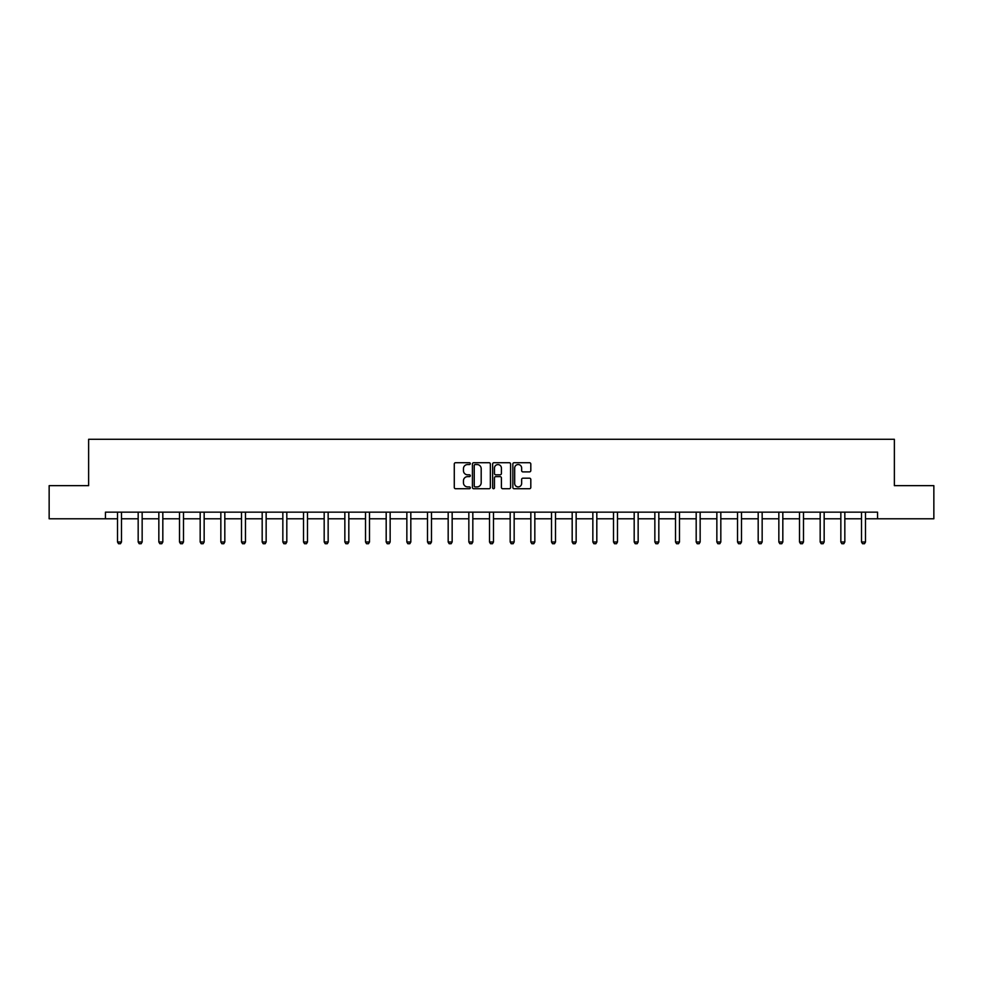 <?xml version="1.0" encoding="UTF-8"?>
<svg xmlns="http://www.w3.org/2000/svg" width="983" height="983" viewBox="0 0 983 983"><rect width="100%" height="100%" fill="white"/><g stroke="black" fill="none" stroke-linecap="round" stroke-linejoin="round"><path stroke-width="1.47" d="M470.304 463.632A0.909 0.909 0 0 0 469.395 462.723L455.571 462.723A1.302 1.302 0 0 0 454.281 464.013L454.281 487.421A1.302 1.302 0 0 0 455.571 488.723L469.395 488.723A0.909 0.909 0 0 0 470.304 487.814A0.909 0.909 0 0 0 469.395 486.904L467.601 486.904A4.165 4.165 0 0 1 463.448 482.739L463.448 480.798A4.165 4.165 0 0 1 467.601 476.632L469.395 476.632A0.909 0.909 0 0 0 470.304 475.723A0.909 0.909 0 0 0 469.395 474.814L467.601 474.814A4.165 4.165 0 0 1 463.448 470.648L463.448 468.694A4.165 4.165 0 0 1 467.601 464.541L469.395 464.541A0.909 0.909 0 0 0 470.304 463.632M529.505 471.889A1.302 1.302 0 0 0 530.808 470.587L530.808 464.013A1.302 1.302 0 0 0 529.505 462.723L514.158 462.723A1.302 1.302 0 0 0 512.856 464.013L512.856 487.421A1.302 1.302 0 0 0 514.158 488.723L529.505 488.723A1.302 1.302 0 0 0 530.808 487.421L530.808 479.495A1.302 1.302 0 0 0 529.505 478.193L522.931 478.193A1.302 1.302 0 0 0 521.641 479.495L521.641 483.427A3.477 3.477 0 0 1 518.164 486.904A3.477 3.477 0 0 1 514.674 483.427L514.674 468.019A3.477 3.477 0 0 1 518.164 464.541A3.477 3.477 0 0 1 521.641 468.019L521.641 470.587A1.302 1.302 0 0 0 522.931 471.889L529.505 471.889M105.451 518.778L49.15 518.778L49.15 485.663L88.63 485.663L88.63 439.29L894.37 439.29L894.37 485.663L933.85 485.663L933.85 518.778L877.549 518.778L877.549 512.155L105.451 512.155L105.451 518.778L117.505 518.778M490.357 464.013A1.302 1.302 0 0 0 489.067 462.723L473.72 462.723A1.302 1.302 0 0 0 472.418 464.013L472.418 487.421A1.302 1.302 0 0 0 473.72 488.723L489.067 488.723A1.302 1.302 0 0 0 490.357 487.421L490.357 464.013M493.933 462.723L509.28 462.723A1.302 1.302 0 0 1 510.582 464.013L510.582 487.421A1.302 1.302 0 0 1 509.28 488.723L502.718 488.723A1.302 1.302 0 0 1 501.416 487.421L501.416 477.935A1.302 1.302 0 0 0 500.114 476.632L495.764 476.632A1.302 1.302 0 0 0 494.461 477.935L494.461 487.814A0.909 0.909 0 0 1 493.552 488.723A0.909 0.909 0 0 1 492.643 487.814L492.643 464.013A1.302 1.302 0 0 1 493.933 462.723M121.487 518.778L138.173 518.778M142.154 518.778L158.841 518.778M162.822 518.778L179.508 518.778M183.489 518.778L200.176 518.778M204.157 518.778L220.843 518.778M224.812 518.778L241.511 518.778M245.48 518.778L262.178 518.778M266.147 518.778L282.846 518.778M286.815 518.778L303.514 518.778M307.482 518.778L324.181 518.778M328.15 518.778L344.849 518.778M348.818 518.778L365.516 518.778M369.485 518.778L386.184 518.778M390.153 518.778L406.851 518.778M410.82 518.778L427.507 518.778M431.488 518.778L448.174 518.778M452.155 518.778L468.842 518.778M472.823 518.778L489.509 518.778M493.491 518.778L510.177 518.778M514.158 518.778L530.845 518.778M534.826 518.778L551.512 518.778M555.493 518.778L572.18 518.778M576.149 518.778L592.847 518.778M596.816 518.778L613.515 518.778M617.484 518.778L634.182 518.778M638.151 518.778L654.85 518.778M658.819 518.778L675.518 518.778M679.486 518.778L696.185 518.778M700.154 518.778L716.853 518.778M720.822 518.778L737.52 518.778M741.489 518.778L758.188 518.778M762.157 518.778L778.843 518.778M782.824 518.778L799.511 518.778M803.492 518.778L820.178 518.778M824.159 518.778L840.846 518.778M844.827 518.778L861.513 518.778M865.495 518.778L877.549 518.778M475.145 464.541A0.909 0.909 0 0 0 474.236 465.451L474.236 485.995A0.909 0.909 0 0 0 475.145 486.904L477.038 486.904A4.165 4.165 0 0 0 481.191 482.739L481.191 468.694A4.165 4.165 0 0 0 477.038 464.541L475.145 464.541M501.416 468.08A3.477 3.477 0 0 0 497.939 464.603A3.477 3.477 0 0 0 494.461 468.08L494.461 473.511A1.302 1.302 0 0 0 495.764 474.814L500.114 474.814A1.302 1.302 0 0 0 501.416 473.511L501.416 468.08M121.634 512.155L121.548 512.438A1.327 1.327 0 0 0 121.487 512.843L121.487 541.989L120.491 543.71L118.501 543.71L117.505 541.989L117.505 512.843A1.327 1.327 0 0 0 117.444 512.438L117.358 512.155M117.505 541.989L121.487 541.989M142.302 512.155L142.216 512.438A1.327 1.327 0 0 0 142.154 512.843L142.154 541.989L141.159 543.71L139.168 543.71L138.173 541.989L138.173 512.843A1.327 1.327 0 0 0 138.112 512.438L138.025 512.155M138.173 541.989L142.154 541.989M162.969 512.155L162.883 512.438A1.327 1.327 0 0 0 162.822 512.843L162.822 541.989L161.826 543.71L159.836 543.71L158.841 541.989L158.841 512.843A1.327 1.327 0 0 0 158.779 512.438L158.693 512.155M158.841 541.989L162.822 541.989M183.637 512.155L183.551 512.438A1.327 1.327 0 0 0 183.489 512.843L183.489 541.989L182.494 543.71L180.503 543.71L179.508 541.989L179.508 512.843A1.327 1.327 0 0 0 179.447 512.438L179.361 512.155M179.508 541.989L183.489 541.989M204.304 512.155L204.218 512.438A1.327 1.327 0 0 0 204.157 512.843L204.157 541.989L203.162 543.71L201.171 543.71L200.176 541.989L200.176 512.843A1.327 1.327 0 0 0 200.114 512.438L200.028 512.155M200.176 541.989L204.157 541.989M224.972 512.155L224.886 512.438A1.327 1.327 0 0 0 224.812 512.843L224.812 541.989L223.829 543.71L221.839 543.71L220.843 541.989L220.843 512.843A1.327 1.327 0 0 0 220.782 512.438L220.696 512.155M220.843 541.989L224.812 541.989M245.639 512.155L245.553 512.438A1.327 1.327 0 0 0 245.48 512.843L245.48 541.989L244.497 543.71L242.506 543.71L241.511 541.989L241.511 512.843A1.327 1.327 0 0 0 241.449 512.438L241.351 512.155M241.511 541.989L245.48 541.989M266.307 512.155L266.209 512.438A1.327 1.327 0 0 0 266.147 512.843L266.147 541.989L265.164 543.71L263.174 543.71L262.178 541.989L262.178 512.843A1.327 1.327 0 0 0 262.117 512.438L262.019 512.155M262.178 541.989L266.147 541.989M286.975 512.155L286.876 512.438A1.327 1.327 0 0 0 286.815 512.843L286.815 541.989L285.82 543.71L283.841 543.71L282.846 541.989L282.846 512.843A1.327 1.327 0 0 0 282.785 512.438L282.686 512.155M282.846 541.989L286.815 541.989M307.642 512.155L307.544 512.438A1.327 1.327 0 0 0 307.482 512.843L307.482 541.989L306.487 543.71L304.509 543.71L303.514 541.989L303.514 512.843A1.327 1.327 0 0 0 303.452 512.438L303.354 512.155M303.514 541.989L307.482 541.989M328.31 512.155L328.211 512.438A1.327 1.327 0 0 0 328.15 512.843L328.15 541.989L327.155 543.71L325.176 543.71L324.181 541.989L324.181 512.843A1.327 1.327 0 0 0 324.12 512.438L324.021 512.155M324.181 541.989L328.15 541.989M348.977 512.155L348.879 512.438A1.327 1.327 0 0 0 348.818 512.843L348.818 541.989L347.822 543.71L345.844 543.71L344.849 541.989L344.849 512.843A1.327 1.327 0 0 0 344.787 512.438L344.689 512.155M344.849 541.989L348.818 541.989M369.645 512.155L369.547 512.438A1.327 1.327 0 0 0 369.485 512.843L369.485 541.989L368.49 543.71L366.499 543.71L365.516 541.989L365.516 512.843A1.327 1.327 0 0 0 365.455 512.438L365.357 512.155M365.516 541.989L369.485 541.989M390.312 512.155L390.214 512.438A1.327 1.327 0 0 0 390.153 512.843L390.153 541.989L389.157 543.71L387.167 543.71L386.184 541.989L386.184 512.843A1.327 1.327 0 0 0 386.122 512.438L386.024 512.155M386.184 541.989L390.153 541.989M410.968 512.155L410.882 512.438A1.327 1.327 0 0 0 410.82 512.843L410.82 541.989L409.825 543.71L407.834 543.71L406.851 541.989L406.851 512.843A1.327 1.327 0 0 0 406.778 512.438L406.692 512.155M406.851 541.989L410.82 541.989M431.635 512.155L431.549 512.438A1.327 1.327 0 0 0 431.488 512.843L431.488 541.989L430.493 543.71L428.502 543.71L427.507 541.989L427.507 512.843A1.327 1.327 0 0 0 427.445 512.438L427.359 512.155M427.507 541.989L431.488 541.989M452.303 512.155L452.217 512.438A1.327 1.327 0 0 0 452.155 512.843L452.155 541.989L451.16 543.71L449.17 543.71L448.174 541.989L448.174 512.843A1.327 1.327 0 0 0 448.113 512.438L448.027 512.155M448.174 541.989L452.155 541.989M472.97 512.155L472.884 512.438A1.327 1.327 0 0 0 472.823 512.843L472.823 541.989L471.828 543.71L469.837 543.71L468.842 541.989L468.842 512.843A1.327 1.327 0 0 0 468.78 512.438L468.694 512.155M468.842 541.989L472.823 541.989M493.638 512.155L493.552 512.438A1.327 1.327 0 0 0 493.491 512.843L493.491 541.989L492.495 543.71L490.505 543.71L489.509 541.989L489.509 512.843A1.327 1.327 0 0 0 489.448 512.438L489.362 512.155M489.509 541.989L493.491 541.989M514.306 512.155L514.22 512.438A1.327 1.327 0 0 0 514.158 512.843L514.158 541.989L513.163 543.71L511.172 543.71L510.177 541.989L510.177 512.843A1.327 1.327 0 0 0 510.116 512.438L510.03 512.155M510.177 541.989L514.158 541.989M534.973 512.155L534.887 512.438A1.327 1.327 0 0 0 534.826 512.843L534.826 541.989L533.83 543.71L531.84 543.71L530.845 541.989L530.845 512.843A1.327 1.327 0 0 0 530.783 512.438L530.697 512.155M530.845 541.989L534.826 541.989M555.641 512.155L555.555 512.438A1.327 1.327 0 0 0 555.493 512.843L555.493 541.989L554.498 543.71L552.507 543.71L551.512 541.989L551.512 512.843A1.327 1.327 0 0 0 551.451 512.438L551.365 512.155M551.512 541.989L555.493 541.989M576.308 512.155L576.222 512.438A1.327 1.327 0 0 0 576.149 512.843L576.149 541.989L575.166 543.71L573.175 543.71L572.18 541.989L572.18 512.843A1.327 1.327 0 0 0 572.118 512.438L572.032 512.155M572.18 541.989L576.149 541.989M596.976 512.155L596.878 512.438A1.327 1.327 0 0 0 596.816 512.843L596.816 541.989L595.833 543.71L593.843 543.71L592.847 541.989L592.847 512.843A1.327 1.327 0 0 0 592.786 512.438L592.688 512.155M592.847 541.989L596.816 541.989M617.643 512.155L617.545 512.438A1.327 1.327 0 0 0 617.484 512.843L617.484 541.989L616.501 543.71L614.51 543.71L613.515 541.989L613.515 512.843A1.327 1.327 0 0 0 613.453 512.438L613.355 512.155M613.515 541.989L617.484 541.989M638.311 512.155L638.213 512.438A1.327 1.327 0 0 0 638.151 512.843L638.151 541.989L637.156 543.71L635.178 543.71L634.182 541.989L634.182 512.843A1.327 1.327 0 0 0 634.121 512.438L634.023 512.155M634.182 541.989L638.151 541.989M658.979 512.155L658.88 512.438A1.327 1.327 0 0 0 658.819 512.843L658.819 541.989L657.824 543.71L655.845 543.71L654.85 541.989L654.85 512.843A1.327 1.327 0 0 0 654.789 512.438L654.69 512.155M654.85 541.989L658.819 541.989M679.646 512.155L679.548 512.438A1.327 1.327 0 0 0 679.486 512.843L679.486 541.989L678.491 543.71L676.513 543.71L675.518 541.989L675.518 512.843A1.327 1.327 0 0 0 675.456 512.438L675.358 512.155M675.518 541.989L679.486 541.989M700.314 512.155L700.215 512.438A1.327 1.327 0 0 0 700.154 512.843L700.154 541.989L699.159 543.71L697.18 543.71L696.185 541.989L696.185 512.843A1.327 1.327 0 0 0 696.124 512.438L696.025 512.155M696.185 541.989L700.154 541.989M720.981 512.155L720.883 512.438A1.327 1.327 0 0 0 720.822 512.843L720.822 541.989L719.826 543.71L717.836 543.71L716.853 541.989L716.853 512.843A1.327 1.327 0 0 0 716.791 512.438L716.693 512.155M716.853 541.989L720.822 541.989M741.649 512.155L741.551 512.438A1.327 1.327 0 0 0 741.489 512.843L741.489 541.989L740.494 543.71L738.503 543.71L737.52 541.989L737.52 512.843A1.327 1.327 0 0 0 737.447 512.438L737.361 512.155M737.52 541.989L741.489 541.989M762.304 512.155L762.218 512.438A1.327 1.327 0 0 0 762.157 512.843L762.157 541.989L761.161 543.71L759.171 543.71L758.188 541.989L758.188 512.843A1.327 1.327 0 0 0 758.114 512.438L758.028 512.155M758.188 541.989L762.157 541.989M782.972 512.155L782.886 512.438A1.327 1.327 0 0 0 782.824 512.843L782.824 541.989L781.829 543.71L779.838 543.71L778.843 541.989L778.843 512.843A1.327 1.327 0 0 0 778.782 512.438L778.696 512.155M778.843 541.989L782.824 541.989M803.639 512.155L803.553 512.438A1.327 1.327 0 0 0 803.492 512.843L803.492 541.989L802.497 543.71L800.506 543.71L799.511 541.989L799.511 512.843A1.327 1.327 0 0 0 799.449 512.438L799.363 512.155M799.511 541.989L803.492 541.989M824.307 512.155L824.221 512.438A1.327 1.327 0 0 0 824.159 512.843L824.159 541.989L823.164 543.71L821.174 543.71L820.178 541.989L820.178 512.843A1.327 1.327 0 0 0 820.117 512.438L820.031 512.155M820.178 541.989L824.159 541.989M844.975 512.155L844.889 512.438A1.327 1.327 0 0 0 844.827 512.843L844.827 541.989L843.832 543.71L841.841 543.71L840.846 541.989L840.846 512.843A1.327 1.327 0 0 0 840.784 512.438L840.698 512.155M840.846 541.989L844.827 541.989M865.642 512.155L865.556 512.438A1.327 1.327 0 0 0 865.495 512.843L865.495 541.989L864.499 543.71L862.509 543.71L861.513 541.989L861.513 512.843A1.327 1.327 0 0 0 861.452 512.438L861.366 512.155M861.513 541.989L865.495 541.989"/></g></svg>
